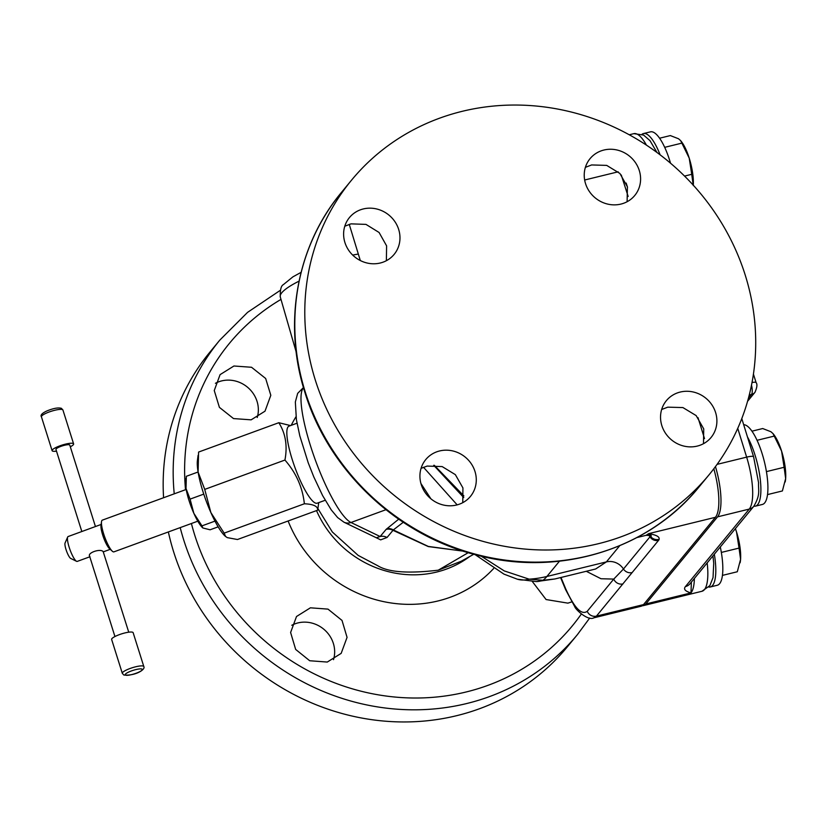 <?xml version="1.0" encoding="UTF-8"?>
<svg xmlns="http://www.w3.org/2000/svg" width="827" height="827" viewBox="0 0 827 827"><rect width="100%" height="100%" fill="white"/><g stroke="black" fill="none" stroke-linecap="round" stroke-linejoin="round"><path stroke-width="1.24" d="M626.153 183.046L627.517 187.284M737.746 428.345L746.647 457.135A43.469 12.86 76.2 0 1 749.252 509.091L717.557 516.854A43.469 12.86 -103.8 0 0 715.458 466.583M717.557 516.854L645.804 603.968A43.469 12.86 -103.8 0 1 643.354 605.622A43.469 12.86 -103.8 0 1 642.269 605.726M741.788 418.596L753.604 456.814L758.555 482.648C758.194 490.959 760.675 494.453 753.862 506.217L690.038 583.717A9.655 9.004 -140.5 0 1 685.428 586.591C683.319 589.175 685.169 591.274 690.979 592.907A43.469 12.86 -103.8 0 0 694.38 578.445M660.111 154.825A40.999 12.126 -103.8 0 0 643.458 133.56A40.999 12.126 -103.8 0 0 641.969 134.305M670.521 163.198A40.999 12.126 -103.8 0 0 669.632 160.252A40.999 12.126 -103.8 0 0 650.477 131.844L643.458 133.56M684.56 176.079L691.734 174.321L689.222 158.133L680.642 140.631L678.522 138.76L670.346 135.576L659.595 138.212M693.274 185.558L691.734 174.321M664.701 147.33L681.903 143.123M693.305 185.207A28.955 8.57 -103.8 0 0 689.222 158.133A28.955 8.57 -103.8 0 0 681.231 141.365L680.642 140.631M708.77 587.036A40.999 12.126 -103.8 0 0 710.259 586.984A40.999 12.126 -103.8 0 0 714.332 554.214M691.382 582.084L690.979 592.907L645.804 603.968M685.428 586.591L749.252 509.091A9.655 9.004 -140.5 0 0 753.862 506.217A40.999 12.126 -103.8 0 0 755.33 506.176A40.999 12.126 -103.8 0 0 754.979 454.933A40.999 12.126 -103.8 0 0 747.453 436.904M755.33 506.176L762.349 504.46A40.999 12.126 -103.8 0 0 761.998 453.217A40.999 12.126 -103.8 0 0 743.68 424.706M766.422 471.617L784.11 467.286L781.587 451.097L773.018 433.596L770.898 431.725L762.711 428.541L751.97 431.177M767.497 494.598L782.394 490.949L785.65 478.533L784.11 467.286M757.067 440.295L774.268 436.087M785.195 481.976A28.955 8.57 -103.8 0 0 785.226 481.8A28.955 8.57 -103.8 0 0 785.65 478.533A28.955 8.57 -103.8 0 0 781.587 451.097A28.955 8.57 -103.8 0 0 773.607 434.33L773.018 433.596M710.259 586.984L717.278 585.258A40.999 12.126 -103.8 0 0 720.307 546.957M721.34 552.426L739.038 548.094L736.516 531.906L735.379 528.67M722.416 575.396L737.312 571.757L740.578 559.331L739.038 548.094M740.113 562.784A28.955 8.57 -103.8 0 0 740.155 562.608A28.955 8.57 -103.8 0 0 740.578 559.331A28.955 8.57 -103.8 0 0 736.516 531.906A28.955 8.57 -103.8 0 0 735.41 528.629M560.985 577.473L565.823 589.093A7.722 1.499 157.4 0 0 565.637 589.692L574.744 606.656C575.406 609.468 588.1 621.294 593.92 617.8L641.059 606.263A43.469 12.86 -103.8 0 0 643.509 604.599L596.443 616.125L658.519 540.393A22.288 4.6 162.5 0 0 659.119 539.287C659.698 536.754 656.214 534.873 648.657 533.642L646.104 535.317L636.904 537.571M713.815 468.775A43.428 12.85 76.2 0 1 715.417 517.299L643.509 604.599M698.019 417.676L704.511 438.589M621.273 174.993L628.158 196.464M593.92 617.8L596.443 616.125A7.722 7.205 39.5 0 1 587.232 611.298L613.758 579.086L623.465 569.017A7.722 7.205 39.5 0 0 632.014 572.573M457.166 504.873L423.476 467.245M420.922 483.495L430.877 498.784M434.33 465.312L463.864 495.911M433.72 465.312L463.761 497.565M648.657 535.059A15.444 14.4 -140.5 0 1 649.97 536.837A14.855 3.06 162.5 0 0 650.373 536.092A7.722 7.505 11.2 0 0 659.119 539.287M649.898 535.203A15.444 12.209 -44 0 1 650.373 536.092C652.027 536.309 651.459 535.482 648.657 533.642L715.417 517.299M622.969 583.914A7.722 7.205 39.5 0 1 613.758 579.086L600.981 578.735L586.271 571.281M619.723 545.706L606.377 561.905L595.657 568.986L554.917 578.962L542.998 580.285A28.955 25.472 87.4 0 1 536.423 581.588L554.917 578.962M468.227 552.694L438.289 570.165L461.197 561.244L473.747 554.266M481.221 556.178L504.263 570.909L529.135 579.169L542.998 580.285A183.418 54.272 76.2 0 0 546.895 576.471L606.377 561.905A15.444 14.4 -140.5 0 1 623.465 569.017L649.97 536.837A7.722 7.205 39.5 0 0 658.519 540.393M372.315 535.824L380.658 539.866L387.046 537.478L393.311 529.931L403.256 522.282M386.85 528.701A9.655 8.353 51.1 0 1 393.311 529.931L428.324 546.44L463.182 551.133L428.283 546.575L393.063 530.355A9.655 8.983 40 0 0 386.126 529.383L398.686 519.18M317.919 508.636L332.32 531.968L358.143 555.382L377.815 565.761C388.214 572.243 408.321 573.721 438.145 570.196L438.289 570.165M387.046 537.478A9.655 8.983 40.1 0 0 380.141 536.516L386.126 529.383M385.93 509.711L350.968 522.499A9.655 9.221 -64.3 0 1 343.949 522.188L376.337 537.757L380.141 536.516L350.968 522.499A72.383 15.206 -110.1 0 1 313.981 456.256A72.383 15.206 -110.1 0 1 303.519 387.801M233.938 365.999L220.075 374.641L214.255 390.54L219.403 407.36L233.514 418.576L251.139 419.837L265.002 411.184L270.811 395.296L265.663 378.487L251.542 367.271L233.938 365.999M532.412 581.619L546.078 599.544L567.901 603.141L571.684 601.911M310.404 607.814L296.511 616.508L290.608 632.5L295.663 649.433L309.701 660.742L327.275 662.055L341.169 653.371L347.061 637.379L342.027 620.436L327.988 609.117L310.404 607.814M168.357 531.947A231.632 216.043 39.5 0 0 173.722 552.095A231.632 216.043 39.5 0 0 349.614 715.458A231.632 216.043 39.5 0 0 567.436 646.735L577.432 634.598A231.632 216.043 -140.5 0 1 359.611 703.322A231.632 216.043 -140.5 0 1 183.718 539.959A231.632 216.043 -140.5 0 1 180.203 527.616M174.239 493.822A231.632 216.043 -140.5 0 1 219.837 340.083L209.841 352.219A231.632 216.043 39.5 0 0 163.581 497.73M257.228 417.511A28.955 27.002 39.5 0 0 249.868 389.403A28.955 27.002 39.5 0 0 221.657 380.906A28.955 27.002 39.5 0 0 215.423 383.294M333.498 659.657A28.955 27.002 39.5 0 0 326.231 631.477A28.955 27.002 39.5 0 0 297.958 622.917A28.955 27.002 39.5 0 0 291.786 625.274M297.007 423.217L288.985 426.153A41.019 8.621 69.9 0 0 292.2 459.44A41.019 8.621 69.9 0 0 317.175 503.198L325.197 500.263M290.546 425.585L278.813 422.711C285.584 433.431 287.631 445.877 284.933 460.05C296.149 472.889 302.62 487.475 304.367 503.777C313.536 504.181 317.971 506.31 317.671 510.176L318.736 502.62M278.813 422.711L198.594 452.059L198.098 472.031L204.724 489.398L284.933 460.05M198.098 455.336L197.426 460.401A43.428 9.128 69.9 0 0 198.098 472.031A43.428 9.128 -110.1 0 0 210.875 512.564A43.428 9.128 69.9 0 0 225.13 536.113L227.249 537.622L237.463 539.514L317.671 510.176M204.724 489.398L210.875 512.564L224.158 533.126L225.616 536.558M224.158 533.126L304.367 503.777M218.152 526.84L210.099 529.787L202.853 527.977L201.964 525.869L214.979 521.113M198.087 472L186.333 476.3L186.023 488.509L190.076 499.126L193.838 513.298L201.964 525.869M203.773 494.122L190.076 499.126M186.023 478.306L185.61 481.397A26.557 5.582 69.9 0 0 186.023 488.509A26.557 5.582 69.9 0 0 193.838 513.298A26.557 5.582 69.9 0 0 202.553 527.698A26.557 5.582 69.9 0 0 202.749 527.874M186.189 489.46L102.331 520.142A16.891 3.546 69.9 0 0 101.504 521.734A16.891 3.546 69.9 0 0 103.644 533.849A16.891 3.546 -110.1 0 0 112.276 551.175A16.891 3.546 -110.1 0 0 113.93 551.857L197.798 521.175M112.276 551.175L109.443 548.601A13.242 2.781 -110.1 0 1 102.682 535.017A13.242 2.781 69.9 0 1 100.997 525.517L101.504 521.734M101.142 524.452L68.134 536.537A13.242 2.781 69.9 0 0 67.68 537.033A13.242 2.781 69.9 0 0 69.168 547.278A13.242 2.781 -110.1 0 0 76.57 561.316A13.242 2.781 -110.1 0 0 77.231 561.399L89.802 556.809M89.874 556.457C86.494 553.17 100.212 548.156 103.168 551.599L128.754 632.19M76.57 561.316L70.719 558.442A8.415 1.768 -110.1 0 1 66.015 549.521A8.415 1.768 69.9 0 1 65.075 542.998L67.68 537.033M122.313 673.323L111.635 639.457A11.268 2.326 162.5 0 1 120.525 634.226A11.268 2.326 162.5 0 1 132.733 632.283A11.268 2.326 -17.5 0 1 133.137 632.676L143.815 666.541A11.268 2.326 -17.5 0 0 143.412 666.148A11.268 2.326 162.5 0 0 131.204 668.092A11.268 2.326 162.5 0 0 122.313 673.323L123.833 675.028C135.587 676.041 145.81 669.363 143.815 666.541M81.832 531.523L55.957 449.454A7.236 1.489 -17.5 0 1 61.674 446.104A7.236 1.489 -17.5 0 1 69.509 444.854A7.236 1.489 -17.5 0 1 69.768 445.102L95.446 526.541M70.295 446.807A11.268 2.326 -17.5 0 0 73.613 443.892A11.268 2.326 -17.5 0 0 73.21 443.489A11.268 2.326 162.5 0 0 61.002 445.443A11.268 2.326 162.5 0 0 52.111 450.674A11.268 2.326 162.5 0 0 52.514 451.066A11.268 2.326 -17.5 0 0 56.494 451.16M703.477 443.706L703.736 428.903L696.158 415.588L682.895 407.566L667.761 407.163L661.662 409.489M462.758 502.671L462.934 487.93L455.346 474.636L442.156 466.583L427.145 466.077L421.057 468.361M627.104 201.726L627.414 186.84L619.888 173.453L606.698 165.39L591.615 164.945L585.392 167.343M386.374 260.691L386.602 245.867L379.097 232.49L365.979 224.386L350.999 223.859L344.787 226.226M315.335 380.141A231.632 216.043 39.5 0 0 491.228 543.504A231.632 216.043 39.5 0 0 709.059 474.781A231.632 216.043 39.5 0 0 745.168 274.905A231.632 216.043 39.5 0 0 569.276 111.542A231.632 216.043 39.5 0 0 351.454 180.265A231.632 216.043 39.5 0 0 315.335 380.141M697.233 446.094A28.955 27.002 39.5 0 0 711.065 437.483A28.955 27.002 39.5 0 0 711.799 404.703A28.955 27.002 39.5 0 0 680.197 392.06A28.955 27.002 39.5 0 0 666.366 400.671A28.955 27.002 39.5 0 0 665.642 433.451A28.955 27.002 39.5 0 0 697.233 446.094M620.932 204.083A28.955 27.002 39.5 0 0 634.764 195.472A28.955 27.002 39.5 0 0 635.487 162.692A28.955 27.002 39.5 0 0 603.886 150.038A28.955 27.002 39.5 0 0 590.064 158.65A28.955 27.002 39.5 0 0 589.331 191.43A28.955 27.002 39.5 0 0 620.932 204.083M380.317 262.996A28.955 27.002 39.5 0 0 394.148 254.375A28.955 27.002 39.5 0 0 394.872 221.595A28.955 27.002 39.5 0 0 363.27 208.952A28.955 27.002 39.5 0 0 349.449 217.563A28.955 27.002 39.5 0 0 348.715 250.343A28.955 27.002 39.5 0 0 380.317 262.996M456.618 505.008A28.955 27.002 39.5 0 0 470.449 496.396A28.955 27.002 39.5 0 0 471.183 463.616A28.955 27.002 39.5 0 0 439.582 450.963A28.955 27.002 39.5 0 0 425.75 459.585A28.955 27.002 39.5 0 0 425.026 492.365A28.955 27.002 39.5 0 0 456.618 505.008M712.946 555.899L713.722 563.27L713.039 577.587L709.876 585.599L701.958 591.274A43.469 12.86 -103.8 0 0 707.178 562.908M753.604 456.814A9.655 1.83 162.8 0 0 746.647 457.135L717.071 464.371M629.254 134.77L633.854 133.654A43.469 12.86 76.2 0 1 646.435 145.128M751.505 385.144A9.655 2.853 76.2 0 1 751.485 394.489L749.262 395.027M753.428 374.104L756.116 382.632C757.48 384.235 757.087 387.46 754.958 392.329A7.257 6.771 -140.5 0 1 751.485 394.489L748.435 398.2M756.116 382.632A7.257 1.499 162.5 0 0 752.012 382.539M618.172 171.809L584.658 180.007M475.122 554.638L503.932 574.114L517.413 579.22A28.955 24.21 106.1 0 0 529.135 579.169A106.207 99.054 39.5 0 0 546.895 576.471L559.476 561.192M565.823 589.093C574.434 608.031 581.567 615.422 587.232 611.298M565.637 589.692L560.582 577.566M299.054 281.139A58.128 11.991 162.5 0 0 281.8 292.737A58.128 11.991 162.5 0 0 280.281 296.955L296.18 352.002M469.736 556.499A101.38 94.557 39.5 0 1 436.604 572.067A101.38 94.557 -140.5 0 1 316.503 510.6M493.616 568.531A125.125 116.7 -140.5 0 1 438.052 600.95A125.125 116.7 -140.5 0 1 288.116 520.989M291.218 425.336A125.125 116.7 -140.5 0 1 295.973 416.787M581.329 614.048A222.153 207.205 -140.5 0 1 371.085 693.491A222.153 207.205 -140.5 0 1 194.727 535.121A222.153 207.205 -140.5 0 1 191.409 523.512M185.527 489.698A222.153 207.205 -140.5 0 1 280.984 299.405M141.965 669.084A8.952 1.85 162.5 0 0 131.369 670.955A8.952 1.85 162.5 0 0 125.518 675.101A8.952 1.85 -17.5 0 0 136.124 673.24A8.952 1.85 -17.5 0 0 141.965 669.084M62.532 409.623A11.268 2.326 162.5 0 0 50.323 411.577A11.268 2.326 162.5 0 0 41.433 416.808C40.234 415.226 41.95 413.324 46.56 411.091C53.176 408.331 58.128 407.401 61.405 408.321L62.935 410.027A11.268 2.326 -17.5 0 0 62.532 409.623M341.458 192.402C296.604 246.012 282.638 323.522 305.091 392.99C328.65 470.098 396.133 534.304 474.853 554.566C557.295 577.504 648.13 550.234 699.063 486.917A231.632 216.043 -140.5 0 1 481.231 555.641A231.632 216.043 -140.5 0 1 305.349 392.277A231.632 216.043 -140.5 0 1 341.458 192.402L351.454 180.265M701.958 591.274L643.354 605.622M633.854 133.654L643.571 135.059L649.97 140.621L656.958 152.468M754.958 392.329L747.577 401.291M651.025 535.555L646.094 535.317M301.09 272.352L292.913 276.849L283.372 284.622C281.097 285.728 280.064 289.832 280.281 296.955M352.674 255.067L358.318 254.044M349.252 224.344L360.303 260.536M517.413 579.22L536.423 581.588M589.713 618.027L577.432 634.598M280.27 290.349L247.583 312.348L219.837 340.083M343.949 522.188L337.643 517.578L331.245 509.877L322.633 495.611L313.784 476.879L308.223 462.8L299.798 435.819L296.407 419.734L295.342 401.984L297.668 393.363L303.457 387.553M103.416 551.826L110.239 549.324M114.943 636.542L89.585 556.126M52.111 450.674L41.433 416.808M73.613 443.892L62.935 410.027M699.063 486.917L709.059 474.781"/></g></svg>
